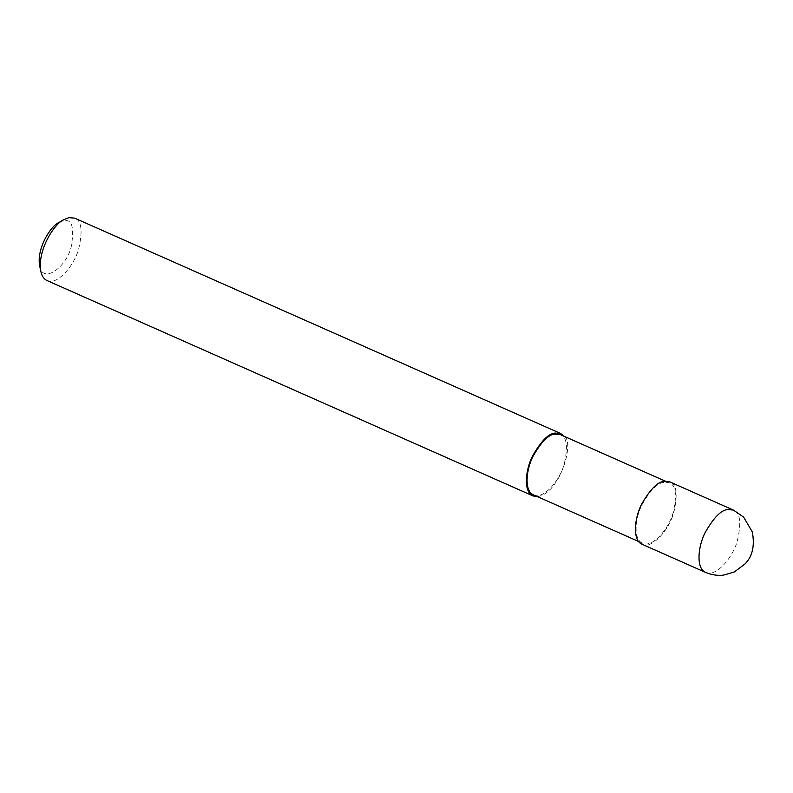 <?xml version="1.0" encoding="UTF-8"?>
<svg xmlns="http://www.w3.org/2000/svg" width="793" height="793" viewBox="0 0 793 793"><rect width="100%" height="100%" fill="white"/><g stroke="black" fill="none" stroke-linecap="round" stroke-linejoin="round"><path stroke-width="0.59" stroke-dasharray="3.96 2.97" d="M642.052 544.256C651.638 549.41 668.757 530.576 673.713 512.843C677.956 494.515 676.627 484.176 669.708 481.857M663.691 482.431C657.437 482.987 650.319 490.223 642.33 504.12C635.064 517.74 632.963 539.339 642.518 543.215C651.777 548.201 668.321 529.992 673.118 512.853C677.222 495.129 675.933 485.138 669.252 482.887L663.691 482.431M533.491 494.901C542.759 499.877 559.303 481.678 564.101 464.539C568.204 446.816 566.916 436.824 560.225 434.574M537.386 496.626C560.165 493.682 574.975 441.404 564.12 436.299M46.985 280.534C56.571 285.688 73.69 266.854 78.646 249.131C82.888 230.793 81.56 220.464 74.641 218.134M39.65 265.784C42.247 284.092 65.779 268.381 71.172 247.019C74.661 227.036 71.935 218.343 63.004 220.92L58.781 222.605M705.651 572.437C715.227 577.591 732.345 558.758 737.302 541.034C741.554 522.696 740.216 512.367 733.307 510.038M642.518 543.215L638.623 541.49M669.252 482.887L665.357 481.173"/><path stroke-width="1.19" d="M733.307 510.038L669.708 481.857L663.959 481.371C657.496 481.956 650.131 489.43 641.864 503.813C634.341 517.898 632.17 540.251 642.052 544.256L705.651 572.437C711.916 574.955 717.893 575.837 723.563 575.113L734.368 571.941L744.914 563.992C752.428 556.607 754.896 545.921 752.309 531.925L743.626 517.125L733.307 510.038L727.548 509.552C721.095 510.137 713.73 517.621 705.463 531.994C697.939 546.08 695.768 568.432 705.651 572.437M665.357 481.173L560.225 434.574L554.664 434.108C548.419 434.673 541.302 441.909 533.312 455.806C526.046 469.416 523.945 491.026 533.491 494.901L638.623 541.49M564.12 436.299L560.691 433.533L554.941 433.057C548.478 433.642 541.113 441.116 532.846 455.499C525.323 469.585 523.152 491.938 533.035 495.942L537.386 496.626M560.691 433.533L74.641 218.134L68.892 217.649L63.827 219.671C54.707 223.18 36.954 250.33 40.869 271.493C41.841 276.043 43.883 279.057 46.985 280.534L533.035 495.942M63.827 219.671L58.781 222.605C51.188 225.529 36.389 248.15 39.65 265.784L40.869 271.493"/></g></svg>
